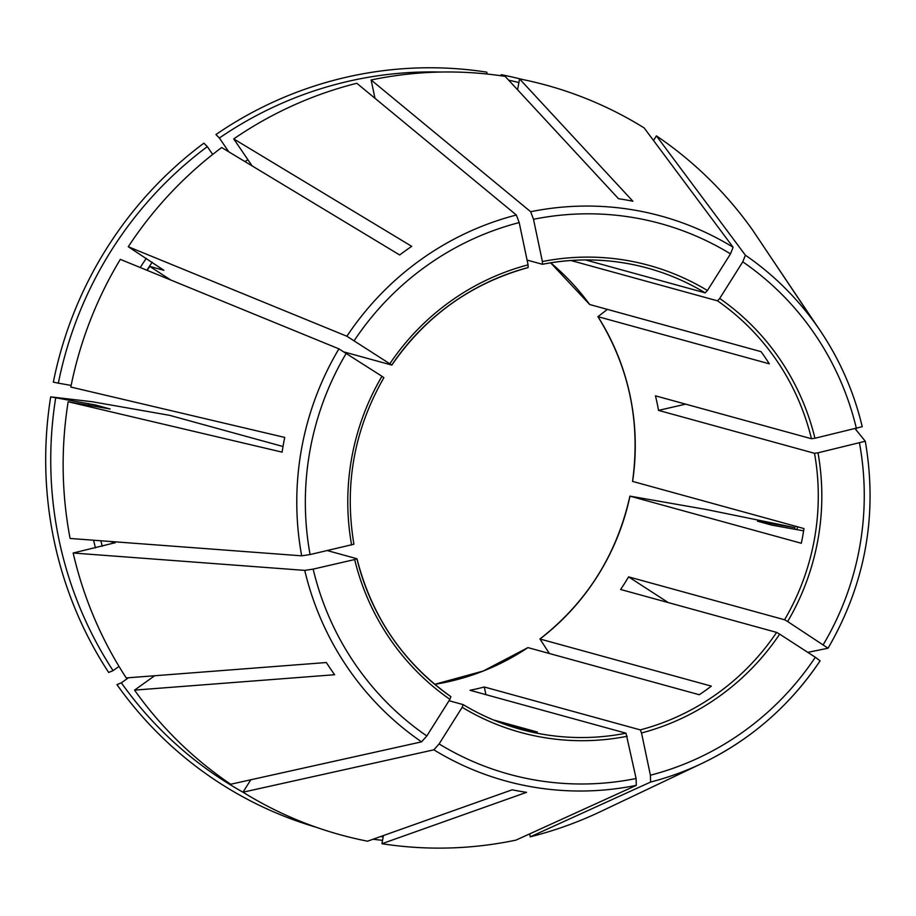 <?xml version="1.0" encoding="UTF-8"?>
<svg xmlns="http://www.w3.org/2000/svg" width="916" height="916" viewBox="0 0 916 916"><rect width="100%" height="100%" fill="white"/><g stroke="black" fill="none" stroke-linecap="round" stroke-linejoin="round"><path stroke-width="1.37" d="M627.22 736.269A242.19 236.626 -74.6 0 1 462.179 707.301L439.108 743.929A285.552 278.991 105.4 0 0 636.105 778.508L625.994 733.189A239.191 233.706 -74.6 0 1 520.757 729.365A239.191 233.706 -74.6 0 1 463.21 704.633C481.255 715.51 500.445 723.766 520.757 729.365M462.179 707.301L463.153 704.61L449.035 700.717M650.406 775.211A285.552 278.991 105.4 0 0 815.32 657.253L779.688 634.147A242.19 236.626 -74.6 0 1 641.521 732.972L650.406 775.211L650.6 782.058L530.284 836.823L529.666 833.892M641.521 732.972L640.295 729.892L484.301 686.989L485.915 694.66M779.688 634.147L776.619 632.395A239.191 233.706 -74.6 0 1 640.295 729.892M685.66 404.139L658.524 410.391L814.519 453.305L817.999 452.813A242.19 236.626 -74.6 0 1 787.645 621.529L784.565 619.766L628.582 576.862L668.256 602.579M570.863 260.488L717.503 300.826L719.701 298.467A242.19 236.626 -74.6 0 1 814.942 438.249L811.462 438.741L655.467 395.838A239.191 233.706 105.4 0 1 658.524 410.391M373.075 839.228A387.892 378.984 105.4 0 0 382.545 840.338M542.478 264.266A239.191 233.706 -74.6 0 1 647.623 268.102C612.941 258.678 577.881 257.407 542.432 264.289L542.386 261.541A242.19 236.626 -74.6 0 1 707.427 290.509L705.217 292.857L585.484 259.926M794.653 529.265A384.102 375.285 105.4 0 0 794.973 527.639L757.452 521.17L771.879 525.143L803.618 530.833M389.918 363.652A242.19 236.626 -74.6 0 1 528.074 264.839L528.143 267.575C471.282 283.296 425.848 315.802 391.83 365.083L346.878 336.241L128.274 246.736L163.895 270.3L149.766 266.407A343.844 335.954 105.4 0 0 147.19 270.369M351.607 544.997A242.19 236.626 -74.6 0 1 381.961 376.281L383.873 377.701C354.08 429.73 344.095 485.24 353.92 544.219L310.089 554.558L301.685 555.829L70.097 538.459A388.693 379.774 105.4 0 1 68.162 401.746L282.094 452.138A300.448 293.555 -74.6 0 1 284.739 437.424L70.818 387.044A388.693 379.774 105.4 0 1 120.317 259.365L338.92 348.859A292.948 286.227 105.4 0 0 301.685 555.829M518.891 82.543A384.102 375.285 105.4 0 0 508.689 80.196M542.386 261.541L533.501 219.302L530.662 211.722L371.129 79.978A388.693 379.774 105.4 0 1 505.163 76.383L618.506 198.703A300.448 293.555 -74.6 0 1 632.887 201.234L519.555 78.902L517.586 89.802M501.361 75.81L501.166 74.677A387.892 378.984 105.4 0 1 522.154 79.429M625.994 733.189L470 690.275A239.191 233.706 105.4 0 0 484.301 686.989M787.645 621.529L828.041 648.219L807.763 652.364M776.619 632.395L620.624 589.48A239.191 233.706 105.4 0 0 628.582 576.862M68.162 401.746L110.115 408.994L95.688 405.021L50.701 396.868L92.276 401.746L169.735 415.36L283.021 446.516M814.942 438.249L862.219 426.696A292.948 286.227 105.4 0 0 820.77 331.512A292.948 286.227 105.4 0 0 745.395 255.221L656.406 135.866L653.497 140.469M154.644 675.745L134.549 690.126L334.638 674.726A300.448 293.555 -74.6 0 1 326.336 662.531L126.248 677.932A388.693 379.774 105.4 0 1 73.165 553.012L114.866 542.787A343.844 335.954 105.4 0 0 114.912 542.982M128.446 677.76L121.359 682.832L116.95 684.641A387.892 378.984 105.4 0 0 316.432 827.331M719.701 298.467L742.773 261.839L745.395 255.221M507.086 725.14L522.99 729.514A239.191 233.706 -74.6 0 0 537.383 732.044L493.426 719.953M383.403 835.564L381.938 843.716L526.54 792.34A300.448 293.555 -74.6 0 1 512.147 789.81L367.545 841.197A388.693 379.774 105.4 0 1 242.98 792.203L250.801 779.779M528.074 264.839L519.2 222.588L516.361 215.02L356.816 83.276A388.693 379.774 105.4 0 0 233.729 138.911L411.719 246.347A300.448 293.555 -74.6 0 0 399.674 254.969L221.683 147.533A388.693 379.774 105.4 0 0 128.274 246.736M549.371 653.509L539.982 639.002L711.331 686.13A239.191 233.706 -74.6 0 1 699.286 694.74L527.937 647.612A239.191 233.706 -74.6 0 1 434.722 684.321L483.167 671.05L527.937 647.612M794.973 527.639L706.969 509.628L629.91 496.117C616.812 554.707 586.812 602.35 539.902 639.013L539.982 639.002A239.191 233.706 -74.6 0 0 629.968 496.14L801.317 543.268A239.191 233.706 -74.6 0 0 803.962 528.555L632.555 481.404C640.696 421.944 629.155 367.018 597.908 316.65L769.326 363.824A239.191 233.706 -74.6 0 0 761.024 351.641L589.675 304.513L550.642 262.823M381.961 376.281L338.92 348.859M149.766 266.407L170.731 280.01M449.905 699.332A242.19 236.626 -74.6 0 1 354.664 559.55L313.158 569.111A285.552 278.991 105.4 0 0 426.822 735.972L449.905 699.332L450.878 696.641A239.191 233.706 -74.6 0 1 356.942 558.817M426.822 735.972L421.566 741.857L230.695 784.245A388.693 379.774 105.4 0 1 134.549 690.126M760.761 242.236L813.065 320.096M607.365 309.379L597.976 316.696A239.191 233.706 -74.6 0 1 632.612 481.427M656.406 135.866A388.693 379.774 105.4 0 1 752.551 229.985L810.397 316.329A300.448 293.555 -74.6 0 1 815.881 324.23L820.77 331.512C840.224 360.652 854.044 392.38 862.231 426.719M207.337 146.629A384.102 375.285 105.4 0 0 58.349 383.174L53.346 382.155A387.892 378.984 105.4 0 1 203.89 143.171L207.337 146.629L212.672 154.449M55.693 397.876A384.102 375.285 105.4 0 0 113.057 670.638L108.649 672.458A387.892 378.984 105.4 0 1 50.701 396.868M110.012 541.448L114.981 542.867M121.359 682.832A384.102 375.285 105.4 0 0 242.98 792.191M796.92 529.666A387.892 378.984 105.4 0 0 797.275 527.914M487.094 74.024L486.785 72.158A387.892 378.984 105.4 0 0 215.936 134.549L219.382 138.018L228.794 151.827M113.057 670.638L119 666.39M380.644 836.537A384.102 375.285 105.4 0 0 383.174 836.823M530.284 836.823A388.693 379.774 105.4 0 0 600.77 811.496L701.965 763.417A292.948 286.227 105.4 0 0 820.083 660.837L815.32 657.253M371.129 79.978L374.965 98.264M252.106 165.899L233.729 138.911M707.427 290.509L730.499 253.869L733.109 247.251L644.12 127.897A388.693 379.774 105.4 0 0 519.555 78.902M440.894 72.043A384.102 375.285 105.4 0 0 219.382 138.018M381.938 843.716A388.693 379.774 105.4 0 0 515.971 840.121L636.299 785.356L636.105 778.508M58.349 383.174L71.139 385.418M527.078 260.075L542.386 264.277M327.333 550.585L356.919 558.726L354.664 559.55M344.691 352.133L391.762 365.072M450.924 696.664C403.04 662.566 371.724 616.594 356.977 558.76L356.919 558.726M817.999 452.813L865.277 441.249L855.315 428.951M313.158 569.111L304.742 570.382L73.165 553.012M439.108 743.929L433.852 749.826L242.98 792.203M814.519 453.305A239.191 233.706 -74.6 0 1 815.629 531.772A239.191 233.706 -74.6 0 1 784.565 619.766M717.503 300.826A239.191 233.706 -74.6 0 1 811.462 438.741M647.623 268.102A239.191 233.706 -74.6 0 1 705.217 292.857M391.796 365.015A239.191 233.706 -74.6 0 1 528.074 267.575M152.193 262.251A343.844 335.954 105.4 0 0 146.904 270.254M146.262 258.404A349.82 341.794 105.4 0 0 140.251 267.529M95.688 405.021A343.844 335.954 105.4 0 0 95.447 406.544M100.897 540.761A343.844 335.954 105.4 0 0 102.26 546.302M88.703 403.67A349.82 341.794 105.4 0 0 88.44 405.307M93.581 540.211A349.82 341.794 105.4 0 0 95.459 547.871M247.893 159.716A349.82 341.794 105.4 0 0 244.984 161.594M550.665 262.812A239.191 233.706 -74.6 0 1 589.675 304.513M650.6 782.058A292.948 286.227 105.4 0 0 701.965 763.417C750.41 740.094 789.787 705.904 820.118 660.825M823.278 644.635A285.552 278.991 105.4 0 0 859.517 443.241M856.449 428.688A285.552 278.991 105.4 0 0 742.773 261.839M733.109 247.251A292.948 286.227 105.4 0 0 530.662 211.722M730.499 253.869A285.552 278.991 105.4 0 0 533.501 219.302M516.361 215.02A292.948 286.227 105.4 0 0 346.878 336.241M519.2 222.588A285.552 278.991 105.4 0 0 354.274 340.546M346.328 353.175A285.552 278.991 105.4 0 0 310.089 554.558M304.742 570.382A292.948 286.227 105.4 0 0 421.566 741.857M433.852 749.826A292.948 286.227 105.4 0 0 636.299 785.356M828.075 648.185C865.494 583.618 877.894 514.655 865.299 441.294"/></g></svg>
